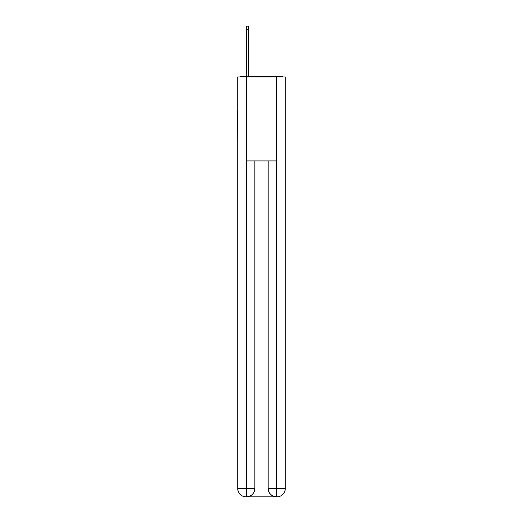 <?xml version="1.0" encoding="UTF-8"?>
<svg xmlns="http://www.w3.org/2000/svg" width="523" height="523" viewBox="0 0 523 523"><rect width="100%" height="100%" fill="white"/><g stroke="black" fill="none" stroke-linecap="round" stroke-linejoin="round"><path stroke-width="0.78" d="M285.296 142.459L285.296 83.392M237.704 111.249L237.704 83.392M237.494 111.249L237.704 142.459M283.159 76.959A2.798 2.798 0 0 0 281.302 76.26L241.698 76.26A2.798 2.798 0 0 0 239.841 76.959M241.698 76.26L246.595 76.26L246.595 26.15L248.412 26.15L248.412 76.26L250.582 76.26M272.418 76.26L281.302 76.26M246.313 76.959L246.313 160.934L276.687 160.934L276.687 76.959L237.704 76.959L237.704 488.449A8.401 8.401 0 0 0 246.104 496.85L276.549 496.85A8.401 8.401 0 0 1 268.149 488.449L268.149 160.934L268.149 488.449C268.574 493.405 271.378 496.203 276.549 496.85L276.687 488.449L285.296 488.449A8.401 8.401 0 0 1 276.896 496.85L276.745 496.85M276.687 76.959L285.296 76.959L285.296 488.449M254.851 160.934L254.851 488.449A8.401 8.401 0 0 1 246.451 496.85C251.648 496.307 254.446 493.509 254.851 488.449L254.851 160.934M237.704 488.449A8.401 8.401 0 0 0 246.104 496.85A8.401 8.401 0 0 1 237.704 488.449L246.313 488.449L246.313 496.85M254.851 488.449L246.313 488.449L246.313 160.934M268.149 488.449L276.687 488.449L276.687 160.934M246.595 29.366L248.412 29.366"/></g></svg>
